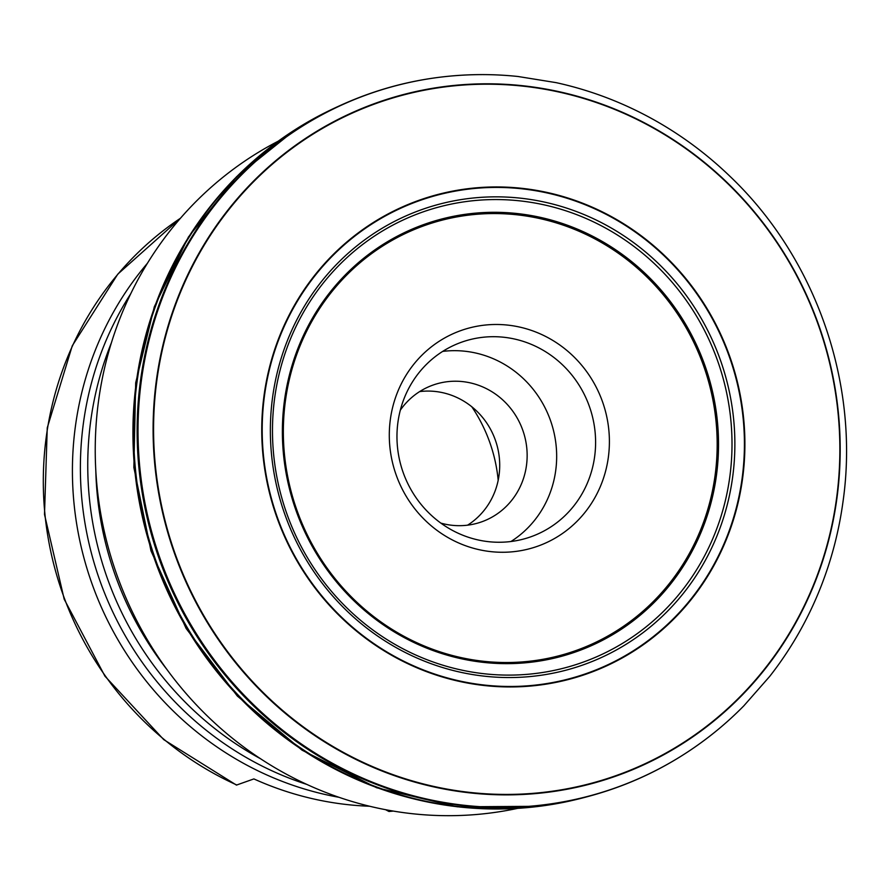 <?xml version="1.0" encoding="UTF-8"?>
<svg xmlns="http://www.w3.org/2000/svg" width="890" height="890" viewBox="0 0 890 890"><rect width="100%" height="100%" fill="white"/><g stroke="black" fill="none" stroke-linecap="round" stroke-linejoin="round"><path stroke-width="1.33" d="M272.585 397.318A241.524 231.033 70.3 0 0 470.576 674.22A241.524 231.033 70.3 0 0 732.648 477.084A241.524 231.033 70.3 0 0 534.668 200.172A241.524 231.033 70.3 0 0 272.585 397.318M264.508 395.549A250.746 239.844 70.3 0 0 470.042 683.019A250.746 239.844 70.3 0 0 742.115 478.353A250.746 239.844 70.3 0 0 536.581 190.883A250.746 239.844 70.3 0 0 264.508 395.549M156.384 380.353A357.279 341.738 70.3 0 0 449.25 789.953A357.279 341.738 70.3 0 0 836.912 498.333A357.279 341.738 70.3 0 0 544.057 88.733A357.279 341.738 70.3 0 0 156.384 380.353M141.41 380.197A368.182 352.173 70.3 0 0 443.209 802.302A368.182 352.173 70.3 0 0 716.873 730.49A368.182 352.173 70.3 0 0 743.862 705.803L769.683 676.422C791.11 649.055 808.242 619.017 821.069 586.31C831.75 558.998 839.081 530.674 843.053 501.348C859.773 383.979 816.119 258.345 730.201 176.543C706.96 154.115 681.373 135.124 653.449 119.549C622.644 102.428 590.215 90.124 556.15 82.648L517.947 76.484A368.182 352.173 70.3 0 0 481.423 74.604A368.182 352.173 70.3 0 0 141.41 380.197M136.315 382.188A367.859 351.873 70.3 0 0 437.858 803.926A367.859 351.873 70.3 0 0 570.701 800.833L585.119 797.295A367.948 351.951 70.3 0 1 585.053 797.307A367.948 351.951 70.3 0 1 438.648 803.726A367.948 351.951 70.3 0 1 137.038 381.888A367.948 351.951 70.3 0 1 337.199 106.878A367.948 351.951 70.3 0 1 337.266 106.845L323.882 113.286A367.859 351.873 70.3 0 0 136.315 382.188M285.423 400.8A225.582 215.769 70.3 0 0 470.332 659.412A225.582 215.769 70.3 0 0 715.104 475.293A225.582 215.769 70.3 0 0 530.195 216.671A225.582 215.769 70.3 0 0 285.423 400.8M278.092 141.254A357.313 341.771 70.3 0 0 98.523 401.101A357.313 341.771 70.3 0 0 517.58 808.376M95.809 470.71A323.815 309.731 70.3 0 0 167.376 670.07M111.384 342.828A323.815 309.731 70.3 0 0 90.724 420.892A323.815 309.731 70.3 0 0 260.726 758.847M130.741 293.733A323.815 309.731 70.3 0 0 83.36 423.529A323.815 309.731 70.3 0 0 306.883 784.424M147.406 263.284A323.815 309.731 70.3 0 0 75.394 426.388A323.815 309.731 70.3 0 0 339.123 797.329M180.525 218.161L117.803 274.131L72.279 345.765L47.248 427.834L44.5 514.42L64.202 599.237L104.942 676.166L163.771 739.657L236.451 785.091L253.884 778.917A323.815 309.731 -109.7 0 0 369.706 806.24M391.233 810.712L388.963 811.491L385.515 809.666M484.16 550.688A114.454 109.47 70.3 0 0 608.348 457.271A114.454 109.47 70.3 0 0 514.531 326.063A114.454 109.47 70.3 0 0 390.343 419.479A114.454 109.47 70.3 0 0 484.16 550.688M509.981 338.122A103.285 98.79 70.3 0 0 461.387 342.261A103.285 98.79 70.3 0 0 397.563 447.893A103.285 98.79 70.3 0 0 482.58 540.831A103.285 98.79 70.3 0 0 531.174 536.681A103.285 98.79 70.3 0 0 594.998 431.049A103.285 98.79 70.3 0 0 509.981 338.122M510.938 541.52A103.285 98.79 70.3 0 0 554.37 434.298A103.285 98.79 70.3 0 0 471.055 352.095A103.285 98.79 70.3 0 0 442.697 351.405M440.873 523.12A72.579 69.42 70.3 0 0 447.726 524.677A72.579 69.42 70.3 0 0 481.879 521.763A72.579 69.42 70.3 0 0 526.724 447.525A72.579 69.42 70.3 0 0 466.983 382.222A72.579 69.42 70.3 0 0 432.829 385.136A72.579 69.42 70.3 0 0 400.322 410.168M467.617 525.156A72.579 69.42 70.3 0 0 498.089 449.817A72.579 69.42 70.3 0 0 439.549 392.067A72.579 69.42 70.3 0 0 419.668 391.589M498.189 480.277A151.578 144.992 70.3 0 0 471.8 406.774M274.676 397.886A238.943 228.552 70.3 0 0 470.543 671.817A238.943 228.552 70.3 0 0 729.811 476.784A238.943 228.552 70.3 0 0 533.944 202.853A238.943 228.552 70.3 0 0 274.676 397.886M469.987 683.487A251.236 240.311 70.3 0 0 742.594 478.431A251.236 240.311 70.3 0 0 536.648 190.404A251.236 240.311 70.3 0 0 264.052 395.46A251.236 240.311 70.3 0 0 469.987 683.487M449.372 789.508A356.857 341.337 70.3 0 0 836.578 498.244A356.857 341.337 70.3 0 0 544.068 89.122A356.857 341.337 70.3 0 0 156.851 380.397A356.857 341.337 70.3 0 0 449.372 789.508M337.199 106.878L340.981 105.153A368.282 352.273 70.3 0 0 340.559 105.343A368.282 352.273 70.3 0 0 141.132 485.984A368.282 352.273 70.3 0 0 442.397 802.691A368.282 352.273 70.3 0 0 588.624 796.35A368.282 352.273 70.3 0 0 589.069 796.239L585.053 797.307M716.439 475.427A226.783 216.926 70.3 0 0 530.551 215.424A226.783 216.926 70.3 0 0 284.466 400.533A226.783 216.926 70.3 0 0 470.365 660.525A226.783 216.926 70.3 0 0 716.439 475.427M180.447 218.25A323.815 309.731 70.3 0 0 46.28 436.845A323.815 309.731 70.3 0 0 236.874 785.024M389.219 811.435A323.815 309.731 70.3 0 0 393.269 811.057M588.624 796.35C635.994 783.612 678.747 761.651 716.873 730.49M296.281 128.95L236.518 176.765L188.458 236.974L154.326 306.727L135.692 382.789L133.867 467.495L150.989 550.865L186.11 628.44L237.363 696.08L302.033 750.159L376.659 787.75L457.271 806.818L539.507 806.296M393.369 811.079L388.963 811.491M340.559 105.343C385.225 85.051 432.173 74.804 481.423 74.604"/></g></svg>
